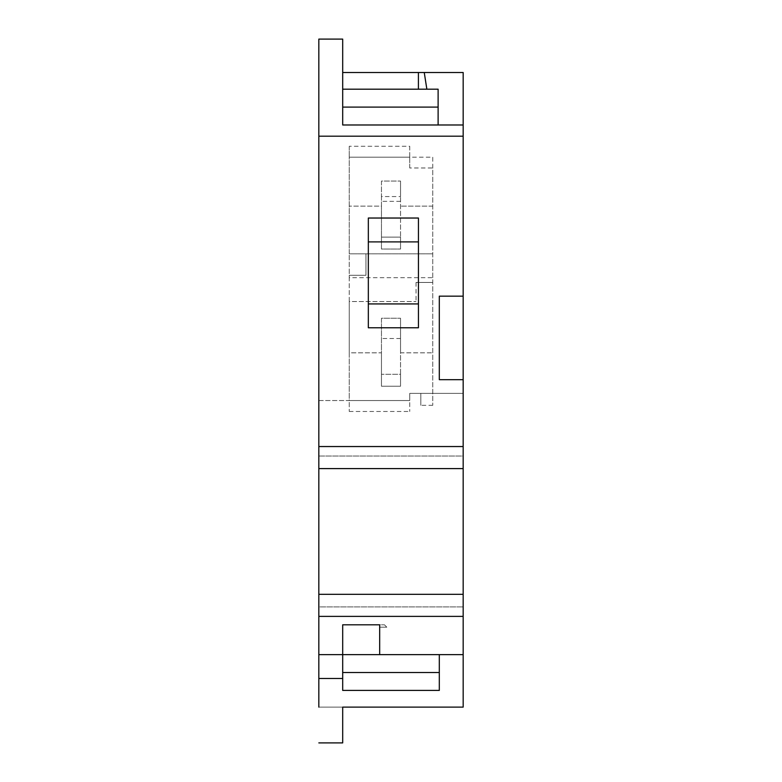 <?xml version="1.0" encoding="UTF-8"?>
<svg xmlns="http://www.w3.org/2000/svg" width="782" height="782" viewBox="0 0 782 782"><rect width="100%" height="100%" fill="white"/><g stroke="black" fill="none" stroke-linecap="round" stroke-linejoin="round"><path stroke-width="0.59" stroke-dasharray="3.91 2.93" d="M342.692 624.808L342.692 690.418L439.308 690.418L439.308 672.52L342.692 672.52M379.671 654.622L379.671 627.193L386.826 627.193L379.671 627.193L379.671 624.808L384.441 624.808L386.826 627.193L384.441 624.808L379.671 624.808M318.831 456.014L463.169 456.014L463.169 468.604L463.169 456.014L318.831 456.014L318.831 468.604M342.692 72.501L463.169 72.501L463.169 393.385L432.749 393.385L432.749 167.983L409.729 167.983L409.729 157.192L349.251 157.192L349.251 146.263L409.729 146.263L409.729 157.192L349.251 157.192L349.251 400.54L318.831 400.54L318.831 39.1L342.692 39.1L342.692 124.983L463.169 124.983M409.729 146.263L409.729 157.192L432.749 157.192L432.749 405.311L432.749 393.385L409.729 393.385L409.729 400.54L318.831 400.54L318.831 707.114L342.692 707.114M318.831 594.32L318.831 606.91L463.169 606.91L318.831 606.91M381.46 196.556L381.46 249.047L400.54 249.047L381.46 249.047L381.46 206.106L349.251 206.106L381.46 206.106L381.46 181.053L400.54 181.053L381.46 181.053L381.46 196.556L400.54 196.556L400.54 181.053L400.54 237.122L381.46 237.122L400.54 237.122L400.54 249.047L400.54 196.556M318.831 707.114L463.169 707.114L463.169 393.385L409.729 393.385L409.729 400.54L349.251 400.54L349.251 411.469L349.251 400.54L409.729 400.54L409.729 411.469L409.729 400.54L349.251 400.54L349.251 352.829L381.46 352.829L381.46 386.23L400.54 386.23L400.54 318.235L400.54 352.829L432.749 352.829L400.54 352.829L400.54 374.304L381.46 374.304L400.54 374.304L400.54 386.23L381.46 386.23L381.46 318.235L400.54 318.235L381.46 318.235L381.46 352.829L349.251 352.829L349.251 301.529L416.053 301.529L349.251 301.529L349.251 277.678L432.749 277.678M368.332 327.775L368.332 303.924L418.438 303.924L418.438 327.775M416.053 282.449L416.053 301.529L416.053 282.449L432.749 282.449L416.053 282.449M432.749 167.983L432.749 157.192M318.831 654.622L439.308 654.622L439.308 672.52M342.692 107.095L438.115 107.095L438.115 124.983M463.169 379.671L439.308 379.671L439.308 296.163L463.169 296.163M463.169 594.32L463.169 606.91L463.169 594.32M342.692 742.9L318.831 742.9M349.251 146.263L349.251 157.192L409.729 157.192L349.251 157.192L349.251 253.818L432.749 253.818L349.251 253.818L349.251 275.293L365.947 275.293L365.947 253.818L365.947 275.293L349.251 275.293L349.251 277.678M439.308 654.622L463.169 654.622M349.251 411.469L409.729 411.469M432.749 206.106L400.54 206.106L432.749 206.106M432.749 393.385L420.824 393.385L420.824 405.311L420.824 393.385L432.749 393.385M342.692 89.197L438.115 89.197L438.115 107.095M409.729 157.192L409.729 167.983M418.438 303.924L418.438 241.892L368.332 241.892L368.332 303.924M368.332 218.031L368.332 241.892M418.438 241.892L418.438 218.031M400.54 201.336L381.46 201.336M400.54 338.518L381.46 338.518M432.749 405.311L420.824 405.311"/><path stroke-width="1.17" d="M318.831 742.9L342.692 742.9L342.692 707.114L463.169 707.114L463.169 654.622L318.831 654.622L318.831 707.114M379.671 624.808L342.692 624.808L379.671 624.808L379.671 654.622M424.255 72.501L426.855 89.197L418.409 89.197L418.409 72.501L463.169 72.501L463.169 124.983L342.692 124.983L342.692 39.1L318.831 39.1L318.831 468.604L463.169 468.604L463.169 594.32L318.831 594.32L318.831 654.622M318.831 606.91L318.831 456.014M418.438 303.924L368.332 303.924M342.692 672.52L439.308 672.52M342.692 107.095L438.115 107.095M463.169 468.604L463.169 379.671L439.308 379.671L439.308 296.163L463.169 296.163L463.169 124.983M342.692 89.197L418.409 89.197M342.692 72.501L418.409 72.501M463.169 446.542L318.831 446.542M418.438 218.031L418.438 327.775L368.332 327.775L368.332 218.031L418.438 218.031M318.831 136.185L463.169 136.185M463.169 654.622L463.169 594.32M463.169 296.163L463.169 379.671M342.692 624.808L342.692 690.418L439.308 690.418L439.308 654.622M342.692 678.483L318.831 678.483M342.692 742.9L342.692 707.114M418.438 241.892L368.332 241.892M426.855 89.197L438.115 89.197L438.115 124.983M463.169 616.382L318.831 616.382"/></g></svg>

